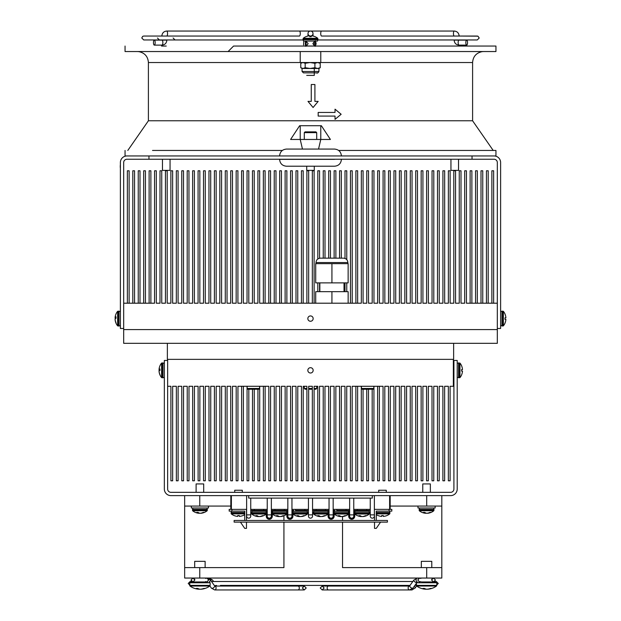 <?xml version="1.0" encoding="UTF-8"?>
<svg xmlns="http://www.w3.org/2000/svg" width="621" height="621" viewBox="0 0 621 621"><rect width="100%" height="100%" fill="white"/><g stroke="black" fill="none" stroke-linecap="round" stroke-linejoin="round"><path stroke-width="0.93" d="M310.5 315.934A2.663 2.663 0 0 1 312.805 319.924A2.663 2.663 0 0 1 308.195 319.924A2.663 2.663 0 0 1 310.5 315.934M263.358 303.203L263.358 170.783L265.113 170.783L265.113 303.203M268.792 303.203L268.792 170.783L270.554 170.783L270.554 303.203M274.234 303.203L274.234 170.783L275.996 170.783L275.996 303.203M279.675 303.203L279.675 170.783L281.429 170.783L281.429 303.203M285.117 303.203L285.117 170.783L286.871 170.783L286.871 303.203M290.55 303.203L290.55 170.783L292.312 170.783L292.312 303.203M295.992 303.203L295.992 170.783L297.754 170.783L297.754 303.203M301.433 303.203L301.433 170.783L303.195 170.783L303.195 303.203M306.875 303.203L306.875 170.783L308.66 170.783L308.66 303.203M312.34 303.203L312.34 170.783L314.125 170.783L314.125 303.203M317.805 258.988L317.805 170.783L319.567 170.783L319.567 258.227M319.567 282.873L319.567 291.668M317.805 291.668L317.805 282.873M323.246 258.15L323.246 170.783L325.008 170.783L325.008 258.15M328.688 258.15L328.688 170.783L330.45 170.783L330.45 258.15M334.129 258.15L334.129 170.783L335.883 170.783L335.883 258.15M339.571 258.15L339.571 170.783L341.325 170.783L341.325 258.15M345.004 258.429L345.004 170.783L346.766 170.783L346.766 259.632M346.766 282.873L346.766 291.668M345.004 291.668L345.004 282.873M350.446 303.203L350.446 170.783L352.208 170.783L352.208 303.203M355.887 303.203L355.887 170.783L357.642 170.783L357.642 303.203M259.671 303.203L361.329 303.203L361.329 170.783L363.083 170.783L363.083 303.203L366.763 303.203L366.763 170.783L368.525 170.783L368.525 303.203L372.204 303.203L372.204 170.783L373.966 170.783L373.966 303.203L377.646 303.203L377.646 170.783L379.408 170.783L379.408 303.203L383.087 303.203L383.087 170.783L384.841 170.783L384.841 303.203L388.529 303.203L388.529 170.783L390.283 170.783L390.283 303.203L393.962 303.203L393.962 170.783L395.724 170.783L395.724 303.203L399.404 303.203L399.404 170.783L401.166 170.783L401.166 303.203L404.845 303.203L404.845 170.783L406.6 170.783L406.6 303.203L410.287 303.203L410.287 170.783L412.041 170.783L412.041 303.203L415.721 303.203L415.721 170.783L417.483 170.783L417.483 303.203L421.162 303.203L421.162 170.783L422.924 170.783L422.924 303.203L426.604 303.203L426.604 170.783L428.366 170.783L428.366 303.203L432.045 303.203L432.045 170.783L433.8 170.783L433.8 303.203L437.487 303.203L437.487 170.783L439.241 170.783L439.241 303.203L442.92 303.203L442.92 170.783L444.683 170.783L444.683 303.203L448.362 303.203L448.362 170.783L450.124 170.783L450.124 303.203L453.804 303.203L453.804 170.783L455.558 170.783L455.558 303.203L459.245 303.203L459.245 170.783L460.999 170.783L460.999 303.203L464.679 303.203L464.679 170.783L466.441 170.783L466.441 303.203L497.32 303.203L497.32 329.58L123.68 329.58L123.68 303.203L154.559 303.203L154.559 170.783L156.321 170.783L156.321 303.203L160.001 303.203L160.001 170.783L161.755 170.783L161.755 303.203L165.442 303.203L165.442 170.783L167.196 170.783L167.196 303.203L170.876 303.203L170.876 170.783L172.638 170.783L172.638 303.203L176.317 303.203L176.317 170.783L178.08 170.783L178.08 303.203L181.759 303.203L181.759 170.783L183.513 170.783L183.513 303.203L187.2 303.203L187.2 170.783L188.955 170.783L188.955 303.203L192.634 303.203L192.634 170.783L194.396 170.783L194.396 303.203L198.076 303.203L198.076 170.783L199.838 170.783L199.838 303.203L203.517 303.203L203.517 170.783L205.279 170.783L205.279 303.203L208.959 303.203L208.959 170.783L210.713 170.783L210.713 303.203L214.4 303.203L214.4 170.783L216.155 170.783L216.155 303.203L219.834 303.203L219.834 170.783L221.596 170.783L221.596 303.203L225.276 303.203L225.276 170.783L227.038 170.783L227.038 303.203L230.717 303.203L230.717 170.783L232.471 170.783L232.471 303.203L236.159 303.203L236.159 170.783L237.913 170.783L237.913 303.203L241.592 303.203L241.592 170.783L243.354 170.783L243.354 303.203L247.034 303.203L247.034 170.783L248.796 170.783L248.796 303.203L252.475 303.203L252.475 170.783L254.237 170.783L254.237 303.203L257.917 303.203L257.917 170.783L259.671 170.783L259.671 303.203M127.359 303.203L127.359 170.783L129.121 170.783L129.121 303.203M132.801 303.203L132.801 170.783L134.555 170.783L134.555 303.203M138.242 303.203L138.242 170.783L139.997 170.783L139.997 303.203M143.676 303.203L143.676 170.783L145.438 170.783L145.438 303.203M149.118 303.203L149.118 170.783L150.88 170.783L150.88 303.203M475.562 303.203L475.562 170.783L477.324 170.783L477.324 303.203M481.003 303.203L481.003 170.783L482.758 170.783L482.758 303.203M486.445 303.203L486.445 170.783L488.199 170.783L488.199 303.203M491.879 303.203L491.879 170.783L493.641 170.783L493.641 303.203M470.12 303.203L470.12 170.783L471.882 170.783L471.882 303.203M298.468 386.285L301.464 386.285L297.777 386.285L297.777 480.794L296.023 480.794L296.023 386.285L292.344 386.285L292.344 480.794L290.581 480.794L290.581 386.285L286.902 386.285L286.902 480.794L285.14 480.794L285.14 386.285L281.46 386.285L281.46 480.794L279.698 480.794L279.698 386.285L276.019 386.285L276.019 480.794L274.265 480.794L274.265 386.285L270.577 386.285L270.577 480.794L268.823 480.794L268.823 386.285L237.944 386.285L237.944 480.794L236.182 480.794L236.182 386.285L232.502 386.285L232.502 480.794L230.74 480.794L230.74 386.285L227.061 386.285L227.061 480.794L225.307 480.794L225.307 386.285L221.619 386.285L221.619 480.794L219.865 480.794L219.865 386.285L216.186 386.285L216.186 480.794L214.424 480.794L214.424 386.285L210.744 386.285L210.744 480.794L208.982 480.794L208.982 386.285L205.303 386.285L205.303 480.794L203.548 480.794L203.548 386.285L199.861 386.285L199.861 480.794L198.107 480.794L198.107 386.285L194.427 386.285L194.427 480.794L192.665 480.794L192.665 386.285L188.986 386.285L188.986 480.794L187.224 480.794L187.224 386.285L183.544 386.285L183.544 480.794L181.782 480.794L181.782 386.285L178.103 386.285L178.103 480.794L176.348 480.794L176.348 386.285L172.661 386.285L172.661 480.794L170.907 480.794L170.907 386.285L167.639 386.285L167.639 359.357M303.219 386.285L306.898 386.285L303.219 386.285L303.219 480.794L301.464 480.794L301.464 386.285M308.66 386.285L312.34 386.285L308.66 386.285L308.66 480.794L306.898 480.794L306.898 386.285M314.102 386.285L317.781 386.285L314.102 386.285L314.102 480.794L312.34 480.794L312.34 386.285M453.361 359.357L453.361 386.285L450.093 386.285L450.093 480.794L448.339 480.794L448.339 386.285L444.652 386.285L444.652 480.794L442.897 480.794L442.897 386.285L439.218 386.285L439.218 480.794L437.456 480.794L437.456 386.285L433.776 386.285L433.776 480.794L432.014 480.794L432.014 386.285L428.335 386.285L428.335 480.794L426.573 480.794L426.573 386.285L422.893 386.285L422.893 480.794L421.139 480.794L421.139 386.285L417.452 386.285L417.452 480.794L415.697 480.794L415.697 386.285L412.018 386.285L412.018 480.794L410.256 480.794L410.256 386.285L406.576 386.285L406.576 480.794L404.814 480.794L404.814 386.285L401.135 386.285L401.135 480.794L399.381 480.794L399.381 386.285L395.693 386.285L395.693 480.794L393.939 480.794L393.939 386.285L390.26 386.285L390.26 480.794L388.498 480.794L388.498 386.285L384.818 386.285L384.818 480.794L383.056 480.794L383.056 386.285L352.177 386.285L352.177 480.794L350.423 480.794L350.423 386.285L346.735 386.285L346.735 480.794L344.981 480.794L344.981 386.285L341.302 386.285L341.302 480.794L339.54 480.794L339.54 386.285L335.86 386.285L335.86 480.794L334.098 480.794L334.098 386.285L330.419 386.285L330.419 480.794L328.656 480.794L328.656 386.285L324.977 386.285L324.977 480.794L323.223 480.794L323.223 386.285L319.536 386.285L322.532 386.285M379.377 386.285L379.377 480.794L377.615 480.794L377.615 386.285M373.935 386.285L373.935 480.794L372.181 480.794L372.181 389.235M368.494 389.235L368.494 480.794L366.739 480.794L366.739 389.235M363.06 389.235L363.06 480.794L361.298 480.794L361.298 386.285M357.618 386.285L357.618 480.794L355.856 480.794L355.856 386.285M265.144 386.285L265.144 480.794L263.382 480.794L263.382 386.285M259.702 386.285L259.702 480.794L257.94 480.794L257.94 389.235M254.261 389.235L254.261 480.794L252.506 480.794L252.506 389.235M248.819 389.235L248.819 480.794L247.065 480.794L247.065 386.285M243.385 386.285L243.385 480.794L241.623 480.794L241.623 386.285M319.536 386.285L319.536 480.794L317.781 480.794L317.781 386.285M310.5 373.011A2.663 2.663 0 0 1 308.195 369.021A2.663 2.663 0 0 1 312.805 369.021A2.663 2.663 0 0 1 310.5 373.011M123.68 328.478L120.381 328.478L120.381 162.539A6.59 6.59 -0 0 1 126.979 155.949L148.955 155.949L148.955 159.24L126.979 159.24A3.299 3.299 180 0 0 123.68 162.539L123.68 303.203M497.32 303.203L497.32 162.539A3.299 3.299 180 0 0 494.021 159.24L472.045 159.24L472.045 155.949L148.955 155.949M472.045 155.949L494.021 155.949A6.59 6.59 -0 0 1 500.619 162.539L500.619 328.478L497.32 328.478M148.955 159.24L472.045 159.24M167.639 386.285L167.639 489.038A3.299 3.299 0 0 0 170.93 492.337L450.613 492.337A3.299 3.299 0 0 0 453.912 489.038L453.912 360.459L457.211 360.459L457.211 489.038A6.59 6.59 0 0 1 450.613 495.628L170.93 495.628A6.59 6.59 0 0 1 164.34 489.038L164.34 360.459L167.639 360.459M246.483 520.468L246.483 509.367L229.18 509.367L229.18 511.13L244.728 511.13L244.728 520.468L244.728 514.646A11.551 11.551 0 0 1 243.083 515.515L243.083 515.492A11.527 11.527 90 0 1 239.287 516.408L239.287 515.492A10.611 10.611 90 0 1 237.75 515.492L237.75 516.408A11.527 11.527 -90 0 1 233.962 515.492L233.962 515.492A11.527 11.527 90 0 0 237.75 516.408L237.75 516.408M240.443 522.114L244.728 528.378L246.483 528.378L246.483 522.114M372.313 495.628L372.313 498.104L248.687 498.104L248.687 495.628M312.557 516.098L312.557 498.104L312.557 516.098A2.057 2.057 0 0 1 310.5 518.162A2.057 2.057 0 0 1 308.443 516.098L308.443 498.104M333.166 516.098L333.166 498.104L333.166 516.098A2.057 2.057 0 0 1 331.102 518.162A2.057 2.057 0 0 1 329.045 516.098L329.045 498.104M287.834 516.098A2.057 2.057 0 0 0 289.898 518.162A2.057 2.057 0 0 0 291.955 516.098L291.955 514.863L287.834 514.863L287.834 509.367L271.354 509.367L287.834 509.367L287.834 498.104L287.834 516.098A2.057 2.057 0 0 0 289.898 518.162A2.057 2.057 0 0 0 291.955 516.098L291.955 498.104M353.768 516.098L353.768 514.863L353.768 516.098A2.057 2.057 0 0 1 351.711 518.162A2.057 2.057 0 0 1 349.646 516.098L349.646 498.104M349.646 514.863L353.768 514.863L353.768 498.104M267.232 498.104L267.232 516.098A2.057 2.057 0 0 0 269.289 518.162A2.057 2.057 0 0 0 271.354 516.098L271.354 498.104M267.232 516.098A2.057 2.057 0 0 0 269.289 518.162A2.057 2.057 0 0 0 271.354 516.098L271.354 514.863L267.232 514.863M353.768 509.367L370.256 509.367L370.256 498.104L370.256 514.863L370.256 510.47L353.768 510.47M374.378 516.098L374.378 514.863L374.378 516.098A2.057 2.057 0 0 1 372.313 518.162A2.057 2.057 0 0 1 370.256 516.098L370.256 514.863L374.378 514.863L374.378 495.628M246.622 516.098A2.057 2.057 0 0 0 248.687 518.162A2.057 2.057 0 0 0 250.744 516.098L250.744 514.863L246.622 514.863L246.622 495.628L246.622 516.098A2.057 2.057 0 0 0 248.687 518.162A2.057 2.057 0 0 0 250.744 516.098L250.744 498.104M390.174 495.628L390.174 509.367L390.174 495.628M374.517 520.468L374.378 509.367M230.826 495.628L230.826 509.367M336.737 509.367L349.646 509.367L333.166 509.367L336.737 509.367L336.737 510.47L348.14 510.47L348.14 511.293L334.952 511.293A0.823 0.823 0 0 0 334.129 512.115L334.129 516.237A3.02 3.02 0 0 1 331.102 519.257A3.02 3.02 0 0 1 328.082 516.237L328.082 512.115A0.823 0.823 0 0 0 327.259 511.293M295.526 509.367L308.443 509.367L291.955 509.367L295.526 509.367L295.526 510.47L306.929 510.47L306.929 511.293L293.741 511.293A0.823 0.823 0 0 0 292.918 512.115L292.918 516.237A3.02 3.02 0 0 1 289.898 519.257A3.02 3.02 0 0 1 286.871 516.237L286.871 512.115A0.823 0.823 0 0 0 286.048 511.293M254.315 509.367L267.232 509.367L250.744 509.367L254.315 509.367L254.315 510.47L267.232 510.47M316.136 509.367L329.045 509.367L312.557 509.367L316.136 509.367L316.136 510.47L327.259 510.47A1.646 1.646 0 0 1 328.905 512.115L328.905 516.237A2.197 2.197 0 0 0 331.102 518.434A2.197 2.197 0 0 0 333.306 516.237L333.306 512.115A1.646 1.646 0 0 1 334.952 510.47L333.166 510.47M387.426 522.114L387.426 520.468L234.125 520.468L234.125 522.114L387.426 522.114M391.82 509.367L391.82 511.13L391.82 509.367L389.072 509.367L389.072 511.13L391.82 511.13M374.517 509.367L389.072 509.367M380.557 522.114L376.272 528.378L374.517 528.378L374.517 522.114M389.072 511.13L376.272 511.13L376.272 520.468L376.272 514.646A11.551 11.551 0 0 0 377.917 515.515L377.917 515.492A11.527 11.527 90 0 0 381.713 516.408L381.713 515.492A10.611 10.611 90 0 0 383.25 515.492L383.25 516.408A11.527 11.527 90 0 0 387.038 515.492L387.038 515.492A11.551 11.551 0 0 0 389.763 513.87L376.272 513.87M357.339 509.367L357.339 510.47M366.685 509.367L366.685 510.47M366.297 510.47L366.297 511.293L357.727 511.293L357.727 510.47M363.432 516.532A11.551 11.551 0 0 0 369.293 514.041L354.731 514.041A11.551 11.551 0 0 0 360.591 516.532A11.527 9.695 -90 0 0 360.948 516.571A11.527 6.233 -90 0 1 358.899 515.655A10.611 8.927 -90 0 0 360.196 515.655A11.527 6.233 90 0 0 362.245 516.571A11.527 9.695 -90 0 0 365.435 515.655A10.611 5.744 90 0 0 366.266 515.655A11.527 9.695 90 0 1 363.432 516.532A11.527 9.695 90 0 1 363.075 516.571L363.075 516.462M361.779 516.571A11.527 9.695 90 0 1 360.948 516.462M360.948 516.571L360.948 516.152M368.742 510.47L369.433 512.667L369.021 511.293L355.002 511.293L354.599 513.218L369.433 513.218L369.433 512.667L354.599 512.667M341.41 516.532A11.527 6.233 -90 0 1 341.177 516.571L341.177 516.571A11.527 9.695 90 0 1 340.347 516.462A11.527 9.695 90 0 0 341.177 516.571A11.527 6.233 -90 0 0 341.41 516.532M339.982 516.532A11.527 9.695 -90 0 0 340.347 516.571L340.347 516.152L340.347 516.571A11.527 6.233 -90 0 1 338.298 515.655A10.611 8.927 -90 0 0 339.586 515.655A11.527 6.233 90 0 0 341.635 516.571A11.527 9.695 -90 0 0 344.826 515.655A10.611 5.744 90 0 0 345.656 515.655A11.527 9.695 90 0 1 342.831 516.532A11.551 11.551 0 0 0 348.691 514.041L334.129 514.033A11.551 11.551 0 0 0 339.982 516.532A11.527 9.695 -90 0 0 340.347 516.571A11.527 6.233 -90 0 1 338.298 515.655A10.611 8.927 -90 0 0 339.586 515.655A11.527 6.233 90 0 0 341.635 516.571A11.527 9.695 -90 0 0 344.826 515.655A10.611 5.744 90 0 0 345.656 515.655A11.527 9.695 90 0 1 342.831 516.532A11.551 11.551 0 0 0 348.691 514.041L334.129 514.033A11.551 11.551 0 0 0 339.982 516.532M347.302 511.293L334.952 511.293L347.302 511.293M348.42 511.293L348.823 512.667L334.129 512.667L348.823 512.667L348.823 513.218L334.129 513.218L348.823 513.218L348.691 514.041L348.42 511.293M320.801 516.532A11.527 6.233 -90 0 1 320.568 516.571L320.568 516.571A11.527 9.695 90 0 1 319.737 516.462A11.527 9.695 90 0 0 320.568 516.571A11.527 6.233 -90 0 0 320.801 516.532M313.52 514.041A11.551 11.551 0 0 0 319.38 516.532A11.527 9.695 -90 0 0 319.737 516.571L319.737 516.152L319.737 516.571A11.527 6.233 -90 0 1 317.688 515.655A10.611 8.927 -90 0 0 318.984 515.655A11.527 6.233 90 0 0 321.034 516.571A11.527 9.695 -90 0 0 324.224 515.655A10.611 5.744 90 0 0 325.055 515.655A11.527 9.695 90 0 1 322.221 516.532A11.551 11.551 0 0 0 328.082 514.041L313.52 514.041L313.388 513.218L327.042 513.218L313.388 513.218L313.791 511.293L326.7 511.293L313.791 511.293L313.52 514.041A11.551 11.551 0 0 0 319.38 516.532A11.527 9.695 -90 0 0 319.737 516.571A11.527 6.233 -90 0 1 317.688 515.655A10.611 8.927 -90 0 0 318.984 515.655A11.527 6.233 90 0 0 321.034 516.571A11.527 9.695 -90 0 0 324.224 515.655A10.611 5.744 90 0 0 325.055 515.655A11.527 9.695 90 0 1 322.221 516.532A11.551 11.551 0 0 0 328.082 514.041L313.52 514.041L313.388 513.218M300.199 516.532A11.527 6.233 -90 0 1 299.966 516.571L299.966 516.571A11.527 9.695 90 0 1 299.136 516.462A11.527 9.695 90 0 0 299.966 516.571A11.527 6.233 -90 0 0 300.199 516.532M298.779 516.532A11.527 9.695 -90 0 0 299.136 516.571L299.136 516.152L299.136 516.571A11.527 6.233 -90 0 1 297.086 515.655A10.611 8.927 -90 0 0 298.375 515.655A11.527 6.233 90 0 0 300.432 516.571A11.527 9.695 -90 0 0 303.615 515.655A10.611 5.744 90 0 0 304.453 515.655A11.527 9.695 90 0 1 301.62 516.532A11.551 11.551 0 0 0 307.48 514.041L292.918 514.033A11.551 11.551 0 0 0 298.779 516.532A11.527 9.695 -90 0 0 299.136 516.571A11.527 6.233 -90 0 1 297.086 515.655A10.611 8.927 -90 0 0 298.375 515.655A11.527 6.233 90 0 0 300.432 516.571A11.527 9.695 -90 0 0 303.615 515.655A10.611 5.744 90 0 0 304.453 515.655A11.527 9.695 90 0 1 301.62 516.532A11.551 11.551 0 0 0 307.48 514.041L292.918 514.033A11.551 11.551 0 0 0 298.779 516.532M303.987 511.293L296.403 511.293M307.209 511.293L307.612 512.667L292.918 512.667L307.612 512.667L307.612 513.218L292.918 513.218L307.612 513.218L307.48 514.041L307.209 511.293L307.612 512.667M279.59 516.532A11.527 6.233 -90 0 1 279.365 516.571L279.365 516.571A11.527 9.695 90 0 1 278.526 516.462A11.527 9.695 90 0 0 279.365 516.571A11.527 6.233 -90 0 0 279.59 516.532M272.308 514.041L272.58 511.293L285.489 511.293L272.58 511.293L272.177 512.667L286.871 512.667L272.177 512.667L272.177 513.218L286.871 513.218L272.177 513.218L272.308 514.033A11.551 11.551 0 0 0 278.169 516.532A11.527 9.695 -90 0 0 278.526 516.571A11.527 6.233 -90 0 1 276.477 515.655A10.611 8.927 -90 0 0 277.773 515.655A11.527 6.233 90 0 0 279.823 516.571A11.527 9.695 -90 0 0 283.013 515.655A10.611 5.744 90 0 0 283.844 515.655A11.527 9.695 90 0 1 281.018 516.532A11.551 11.551 0 0 0 286.871 514.041L272.308 514.041A11.551 11.551 0 0 0 278.169 516.532A11.527 9.695 -90 0 0 278.526 516.571L278.526 516.152L278.526 516.571A11.527 6.233 -90 0 1 276.477 515.655A10.611 8.927 -90 0 0 277.773 515.655A11.527 6.233 90 0 0 279.823 516.571A11.527 9.695 -90 0 0 283.013 515.655A10.611 5.744 90 0 0 283.844 515.655A11.527 9.695 90 0 1 281.018 516.532A11.551 11.551 0 0 0 286.871 514.041L272.308 514.041L272.308 516.237A3.02 3.02 0 0 1 269.289 519.257A3.02 3.02 0 0 1 266.269 516.237L266.269 514.033L251.707 514.041L251.567 513.218L265.229 513.218L251.567 513.218L251.979 511.293L264.888 511.293L251.979 511.293L251.707 514.041A11.551 11.551 0 0 0 257.568 516.532A11.527 9.695 -90 0 0 257.925 516.571L257.925 516.152L257.925 516.571A11.527 6.233 -90 0 1 255.875 515.655A10.611 8.927 -90 0 0 257.164 515.655A11.527 6.233 90 0 0 259.221 516.571A11.527 9.695 -90 0 0 262.404 515.655A10.611 5.744 90 0 0 263.242 515.655A11.527 9.695 90 0 1 260.409 516.532A11.527 9.695 90 0 1 260.052 516.571L260.052 516.571A11.527 9.695 90 0 0 260.409 516.532A11.551 11.551 0 0 0 266.269 514.041L251.707 514.041L251.567 513.218M262.178 511.293L255.192 511.293L255.192 510.47L255.192 511.293L262.178 511.293M258.988 516.532A11.527 6.233 -90 0 1 258.755 516.571L258.755 516.571A11.527 9.695 90 0 1 257.925 516.462A11.527 9.695 90 0 0 258.755 516.571A11.527 6.233 -90 0 0 258.988 516.532M251.567 512.667L266.401 512.667L265.998 511.293L264.888 511.293L265.998 511.293L266.401 512.667L251.567 512.667L251.979 511.293M254.703 511.293L254.703 510.47M263.273 510.47L263.273 511.293M252.258 511.293L252.258 510.47M265.446 510.47A1.646 1.646 0 0 1 267.092 512.115L267.092 516.237A2.197 2.197 0 0 0 269.289 518.434A2.197 2.197 0 0 0 271.486 516.237L271.486 512.115A1.646 1.646 0 0 1 272.86 510.493M357.727 511.293L355.554 511.293M368.742 511.293L366.297 511.293M348.14 510.493A1.646 1.646 0 0 1 349.514 512.115L349.514 516.237A2.197 2.197 0 0 0 351.711 518.434A2.197 2.197 0 0 0 353.908 516.237L353.908 512.115A1.646 1.646 0 0 1 355.554 510.47M354.599 513.218L354.731 516.237A3.02 3.02 0 0 1 351.711 519.257A3.02 3.02 0 0 1 348.691 516.237L348.691 514.033M272.86 511.293L272.86 510.47L286.048 510.47A1.646 1.646 0 0 1 287.694 512.115L287.694 516.237A2.197 2.197 0 0 0 289.898 518.434A2.197 2.197 0 0 0 292.095 516.237L292.095 512.115A1.646 1.646 0 0 1 293.741 510.47L291.955 510.47M314.071 511.293L314.071 510.47L316.136 510.47M348.14 510.47L349.646 510.47M346.076 509.367L346.076 510.47M325.474 509.367L325.474 510.47L329.045 510.47M312.557 510.47L314.071 510.47M306.099 511.293L293.741 511.293M306.929 510.47L308.443 510.47M304.864 509.367L304.864 510.47M284.263 509.367L284.263 510.47L287.834 510.47M271.354 510.47L272.86 510.47M274.924 509.367L274.924 510.47M251.707 514.041A11.551 11.551 0 0 0 257.568 516.532A11.527 9.695 -90 0 0 257.925 516.571A11.527 6.233 -90 0 1 255.875 515.655A10.611 8.927 -90 0 0 257.164 515.655A11.527 6.233 90 0 0 259.221 516.571A11.527 9.695 -90 0 0 262.404 515.655A10.611 5.744 90 0 0 263.242 515.655A11.527 9.695 90 0 1 260.409 516.532A11.551 11.551 0 0 0 266.269 514.041L266.401 513.218L265.229 513.218L266.401 513.218L266.401 512.667L266.269 514.033M250.744 510.47L254.315 510.47M263.661 509.367L263.661 510.47M441.81 525.902L441.81 514.918M441.81 551.968L441.81 526.981M283.929 522.114L283.929 567.61L184.654 567.61L184.654 578.05L441.81 578.05L441.81 567.61L342.536 567.61L342.536 522.114M342.536 520.468L342.536 516.563M390.174 506.068L441.81 506.068L441.81 495.628M184.654 495.628L184.654 506.068L230.826 506.068M283.929 515.779L283.929 520.468M441.81 506.068L441.81 567.61M184.654 567.61L184.654 506.068M497.32 329.58L497.32 343.32L123.68 343.32L123.68 329.58L497.32 329.58M453.912 374.145L453.361 374.145M461.574 374.913L461.574 374.913A11.527 11.527 0 0 0 462.49 371.117L461.574 371.117A10.611 10.611 0 0 0 461.574 369.58L462.49 369.58A11.527 11.527 0 0 0 461.574 365.792L461.574 365.792M462.49 369.58L461.574 369.58M462.49 371.117L461.574 371.117M457.211 377.366L459.959 377.63A11.551 11.551 0 0 0 461.605 374.913M461.605 365.792A11.551 11.551 0 0 0 459.959 363.068L459.959 377.63M504.982 323.153L504.982 323.153A11.527 11.527 0 0 0 505.898 319.357L504.982 319.357A10.611 10.611 0 0 0 504.982 317.82L505.898 317.82A11.527 11.527 0 0 0 504.982 314.032L504.982 314.032M505.898 317.82L504.982 317.82M505.898 319.357L504.982 319.357M500.619 325.606L503.367 325.87A11.551 11.551 0 0 0 505.013 323.153M505.013 314.032A11.551 11.551 0 0 0 503.367 311.307L503.367 325.87L502.544 326.009L502.544 311.175L501.993 311.175L501.993 326.009M159.962 365.769A10.611 1.428 0 0 1 159.97 365.746A11.527 11.419 -0 0 0 159.061 369.487A11.527 1.552 0 0 1 159.977 368.975A10.611 10.518 -0 0 0 159.977 370.496A11.527 1.552 180 0 0 159.061 371.009A11.527 11.419 -0 0 0 159.977 374.766A10.611 1.428 180 0 0 159.97 374.952A10.611 1.428 180 0 0 159.977 374.975A11.527 11.419 180 0 1 159.061 371.218L159.077 371.218M159.061 369.487L159.954 369.487M159.1 371.676A11.527 6.389 180 0 1 159.061 371.42A11.527 9.594 180 0 0 159.092 371.738A11.551 11.551 0 0 0 161.592 377.63L161.592 363.068A11.551 11.551 0 0 0 161.592 363.075A11.551 11.551 0 0 0 159.97 365.746A10.611 1.428 0 0 1 159.977 365.73A11.551 11.551 0 0 0 159.092 368.959A11.527 9.594 0 0 1 159.217 368.23M159.962 370.194A11.527 1.552 0 0 1 159.061 369.689A11.527 11.419 180 0 1 159.077 369.487M159.061 369.689L159.946 369.689M162.966 362.998L162.966 377.77L162.415 377.77L162.415 362.936L161.592 363.138M159.1 369.751A11.527 9.594 180 0 0 159.061 370.139A11.527 6.389 0 0 0 159.217 370.838M159.1 370.947A11.527 9.594 0 0 1 159.061 370.566A11.527 6.389 180 0 1 159.092 370.349M116.018 313.978A11.527 11.209 -0 0 0 115.102 317.665A11.527 2.67 0 0 1 116.018 316.788A10.611 10.324 -0 0 0 116.018 318.278A11.527 2.67 180 0 0 115.102 319.163A11.527 11.209 -0 0 0 116.018 322.85A10.611 2.461 180 0 0 116.018 323.207A11.527 11.209 180 0 1 115.102 319.52L115.133 319.52M115.537 318.589A11.527 2.67 0 0 1 115.102 318.022A11.527 11.209 180 0 1 115.133 317.665L115.995 317.665M115.475 318.643A11.527 3.051 0 0 1 115.102 318.053A11.527 11.116 180 0 1 115.102 318.03L116.003 318.022M115.102 319.536L115.102 319.536A11.527 3.051 180 0 1 115.102 319.536A11.527 11.116 180 0 0 115.421 321.492A11.551 11.551 0 0 0 117.633 325.87L117.633 311.307L118.456 311.175L118.456 326.009L119.007 326.009L119.007 311.175L117.633 311.307A11.551 11.551 0 0 0 115.421 315.685A11.527 11.116 0 0 1 115.475 315.491M115.102 319.155A11.527 11.116 0 0 1 115.102 319.132L115.11 319.132A11.527 3.051 180 0 1 115.421 318.589M115.102 317.642L115.102 317.642A11.527 11.116 0 0 1 115.421 315.685M242.306 492.337L242.306 490.248L234.73 490.248L234.73 492.337M239.287 516.408L239.287 515.492M233.962 515.492L233.962 515.492A11.551 11.551 0 0 1 231.237 513.87L231.097 513.047L244.728 513.047M238.518 515.515A10.611 10.611 -90 0 1 237.75 515.492M244.728 513.87L231.237 513.87L231.097 513.047L231.509 511.13L231.097 512.496L244.728 512.496M386.27 492.337L386.27 490.248L378.694 490.248L378.694 492.337M383.25 516.408L383.25 515.492M377.917 515.492L377.917 515.492A11.527 11.527 -90 0 0 381.713 516.408L381.713 516.408M382.482 515.515A10.611 10.611 -90 0 1 381.713 515.492M167.359 343.32L167.359 359.357L453.64 359.357L453.64 343.32M120.381 166.824L120.272 167.476L120.272 166.824M120.381 166.933L120.381 173.601M120.272 165.403L120.381 166.451M120.272 165.993L120.272 167.266M247.919 389.235L258.794 389.235L259.562 388.467L247.142 388.467L247.919 389.235M362.206 389.235L373.081 389.235L373.858 388.467L361.438 388.467L362.206 389.235M306.898 388.467L304.29 388.467L305.058 389.235L306.898 389.235M308.66 389.235L312.34 389.235M314.102 389.235L315.942 389.235L316.71 388.467L314.102 388.467M312.34 388.467L308.66 388.467M316.71 388.467L316.71 386.285L316.71 388.467L315.942 389.235M348.148 303.203L348.148 291.668L315.709 291.668L315.709 303.203M331.932 291.668L331.932 303.203M319.838 282.873L319.838 291.668M343.467 258.15L320.389 258.15C317.719 258.406 316.252 259.873 315.996 262.543L347.861 262.543C347.605 259.873 346.138 258.406 343.467 258.15L340.448 258.15M347.861 263.646L347.861 262.543M331.932 282.873L348.14 282.873L348.14 263.646L315.716 263.646L315.716 282.873L331.932 282.873L331.932 263.646M334.54 159.349L279.59 159.349L334.54 159.24M279.59 159.349C279.993 163.517 282.283 165.807 286.444 166.218L334.54 166.218C338.709 165.815 340.999 163.525 341.41 159.349M334.54 166.218L327.671 166.218L334.54 166.218M279.59 155.949L341.41 155.949C340.999 151.772 338.709 149.482 334.54 149.079L286.444 149.079C282.283 149.49 279.993 151.78 279.59 155.949M327.671 149.079L293.329 149.079M318.169 112.44L335.03 112.44L335.03 109.172L341.146 114.264L335.03 119.348L335.03 116.088L318.169 116.088L318.169 112.44L323.836 112.44M313.085 107.503L307.993 101.386L311.261 101.386L311.261 84.526L314.909 84.526L314.909 101.386L318.169 101.386L313.085 107.503M314.909 101.386L318.169 101.386M307.993 101.386L311.261 101.386M311.261 84.526L314.909 84.526M300.222 51.543L300.222 62.535L148.403 62.535L148.403 120.777L472.597 120.777L472.597 62.535C473.062 56.534 476.237 52.901 482.121 51.644L483.58 51.543M166.265 46.047L161.538 46.047L166.265 46.047M454.735 46.047L459.462 46.047L454.735 46.047M152.525 150.453L282.338 150.453L152.525 150.453M302.458 149.079L300.222 139.461L290.589 139.461L299.632 125.729L321.368 125.721L330.411 139.461L320.778 139.461L320.778 125.721M300.222 125.721L300.222 139.461L320.778 139.461L318.542 149.079M338.662 150.453L495.946 150.453L338.662 150.453M125.054 46.047L125.054 51.543L495.946 51.543L495.946 46.047L305.641 46.047C305.749 46.808 306.588 45.97 308.14 43.548L305.796 41.056L306.797 41.048M320.778 51.543L320.778 62.535L472.597 62.535M300.222 62.535L320.778 62.535M290.589 139.461L316.71 139.461L316.71 132.646L315.942 131.877L305.058 131.877L315.942 131.877M314.187 46.047L495.946 46.047M125.054 150.453L125.054 155.949L293.329 155.949M327.671 155.949L495.946 155.949L495.946 150.453M387.426 46.047L315.359 46.047C315.251 46.808 314.42 45.977 312.86 43.548C314.793 41.04 315.631 40.202 315.359 41.048L315.546 46.047L305.392 46.039L305.392 41.064M430.353 492.337L430.353 483.93L422.769 483.93L422.769 492.337M427.97 513.241A11.551 11.551 0 0 0 433.838 510.741L419.284 510.741A11.551 11.551 0 0 0 425.152 513.241A11.527 9.649 -90 0 0 425.494 513.272A11.527 6.303 -90 0 1 423.421 512.356A10.611 8.888 -90 0 0 424.71 512.356A11.527 6.303 90 0 0 426.782 513.272A11.527 9.649 -90 0 0 429.957 512.356A10.611 5.806 90 0 0 430.795 512.356A11.527 9.649 90 0 1 427.97 513.241A11.527 9.649 90 0 1 427.628 513.272L427.628 513.163M425.494 513.272L425.494 512.868M426.557 513.241A11.527 6.303 -90 0 1 426.34 513.272A11.527 9.649 90 0 1 425.494 513.163M417.972 506.068L417.972 507.994L435.142 507.994L435.142 506.068M431.781 567.61L431.781 561.337L421.341 561.337L421.341 567.61M421.69 581.947L435.981 581.947L436.811 582.77L436.811 585.378L416.311 585.378L416.652 586.045L436.47 586.045L436.811 585.378L436.47 586.045A16.899 16.899 0 0 1 428.001 589.189A16.883 14.275 90 0 1 427.621 589.22L427.621 589.143M436.811 582.77L416.311 582.77L416.652 586.045A16.899 16.899 0 0 0 425.121 589.189A16.883 14.275 -90 0 0 425.432 589.213A16.876 9.012 -90 0 1 423.025 588.39A16.053 13.569 -90 0 0 424.391 588.39A16.883 9.02 90 0 0 426.798 589.22A16.883 14.275 -90 0 0 430.609 588.39A16.053 8.578 90 0 0 431.432 588.39A16.883 14.275 90 0 1 428.001 589.189M426.557 589.189A16.883 9.02 -90 0 1 426.324 589.22A16.883 14.275 90 0 1 425.432 589.135M205.124 567.61L205.124 561.337L194.684 561.337L194.684 567.61M207.523 581.807A1.948 1.374 -90 0 1 207.01 581.947L190.476 581.947L189.653 582.77L210.146 582.77L210.146 585.378L189.653 585.378L189.995 586.045A16.899 16.899 0 0 0 198.464 589.189A16.883 14.275 -90 0 0 198.774 589.213A16.876 9.012 -90 0 1 196.368 588.39A16.053 13.569 -90 0 0 197.734 588.39A16.883 9.02 90 0 0 200.141 589.22A16.883 14.275 -90 0 0 203.952 588.39A16.053 8.578 90 0 0 204.775 588.39A16.883 14.275 90 0 1 201.344 589.189A16.883 14.275 90 0 1 200.963 589.22L200.963 589.143M199.9 589.189A16.883 9.02 -90 0 1 199.659 589.22A16.883 14.275 90 0 1 198.774 589.135M190.476 581.947L194.684 581.947M189.653 582.77L189.995 586.045L209.805 586.045L210.146 585.378L209.805 586.045A16.899 16.899 0 0 1 201.344 589.189M203.696 492.337L203.696 483.93L196.112 483.93L196.112 492.337M201.305 513.241A11.551 11.551 0 0 0 207.181 510.741L192.619 510.741A11.551 11.551 0 0 0 198.495 513.241A11.527 9.649 -90 0 0 198.836 513.272A11.527 6.303 -90 0 1 196.764 512.356A10.611 8.888 -90 0 0 198.052 512.356A11.527 6.303 90 0 0 200.125 513.272A11.527 9.649 -90 0 0 203.3 512.356A10.611 5.806 90 0 0 204.138 512.356A11.527 9.649 90 0 1 201.305 513.241A11.527 9.649 90 0 1 200.963 513.272L200.963 513.163M198.836 513.272L198.836 512.868M199.9 513.241A11.527 6.303 -90 0 1 199.683 513.272A11.527 9.649 90 0 1 198.836 513.163M191.315 506.068L191.315 507.994L208.485 507.994L208.485 506.068M162.469 159.24L162.469 170.371L170.053 170.371L170.053 159.24M450.947 159.24L450.947 170.371L458.531 170.371L458.531 159.24M306.712 166.218L306.712 170.371L314.288 170.371L314.288 166.218M307.48 131.877L310.5 131.877L310.5 132.646M310.5 131.877L313.52 131.877L313.52 132.646M305.058 131.877L304.29 132.646L316.71 132.646M306.712 75.389L314.288 75.389L314.288 67.883M314.288 41.289L314.288 46.047A2.5 1.894 90 0 0 316.081 43.548A2.5 1.894 90 0 0 314.288 41.056M311.268 35.77L311.268 36.686A10.611 10.611 180 0 0 309.732 36.686L309.732 35.77A11.527 11.527 180 0 0 305.936 36.686L305.936 36.686A11.527 11.527 0 0 1 309.732 35.77L309.732 36.686A10.611 10.611 0 0 1 311.268 36.686L311.268 35.77A11.527 11.527 0 0 1 315.064 36.686A11.527 11.527 180 0 0 311.268 35.77M315.064 36.686L315.064 36.686A11.551 11.551 0 0 1 317.781 38.3L303.219 38.3L303.079 39.131L317.921 39.131L317.781 38.3M317.921 39.674L303.079 39.674L303.49 41.048L317.51 41.048L317.921 39.131M303.444 72.867L317.564 72.867M318.938 71.493L318.938 68.473L302.062 68.473L302.062 71.493L303.444 72.867L316.407 72.867C317.261 73.425 318.107 72.968 318.938 71.493L302.062 71.493M318.938 62.535L320.226 63.288L317.564 62.535L314.901 63.288L310.034 62.535L305.175 63.288L302.978 62.535L300.774 63.288L300.774 67.712L302.978 68.473L305.175 67.712L310.034 68.473L314.901 67.712L317.564 68.473L320.226 67.712L318.938 68.473M314.901 63.288L314.901 67.712M320.226 63.288L320.226 67.712M305.175 63.288L305.175 67.712M311.268 35.933A2.5 2.5 -0 0 1 310.5 36.049L311.268 36.049M310.5 36.049A2.5 2.5 -0 0 1 309.732 35.933M309.405 35.801A2.5 2.5 -0 0 1 310.5 31.05A2.5 2.5 -0 0 1 311.595 35.801M154.311 40.117A2.5 0.854 90 0 1 155.165 42.616A2.5 0.854 90 0 1 154.311 45.116A2.5 0.854 90 0 1 153.457 42.616A2.5 0.854 90 0 1 154.311 40.117L166.855 40.117L154.311 40.117A2.5 0.854 90 0 0 153.457 42.407M467.543 42.407A2.5 0.854 -90 0 0 466.689 40.117A2.5 0.854 -90 0 1 467.543 42.616A2.5 0.854 -90 0 1 466.689 45.116A2.5 0.854 -90 0 1 465.835 42.616A2.5 0.854 -90 0 1 466.689 40.117L458.997 40.117L466.689 40.117M231.928 511.13L231.928 509.367M312.557 514.863L308.443 514.863M333.166 514.863L329.045 514.863M389.623 495.628L389.623 509.367M231.377 509.367L231.377 495.628M328.082 513.218L327.042 513.218L328.082 513.218M313.388 512.667L328.082 512.667L313.388 512.667L313.791 511.293M199.768 578.05L199.768 567.61M426.697 567.61L426.697 578.05M426.697 495.628L426.697 506.068M199.768 506.068L199.768 495.628M208.33 578.298A1.948 1.374 90 0 1 208.998 578.05L212.537 580.014A1.948 0.97 144.7 0 0 211.916 579.766A1.948 0.97 144.7 0 0 210.566 580.224M216.675 586.022A1.948 0.97 144.7 0 0 216.582 585.735A1.948 0.97 144.7 0 0 215.968 585.487A1.948 0.97 144.7 0 0 214.618 585.945M216.939 586.053L216.349 585.409M214.695 586.053L214.757 586.061A1.948 1.374 -90 0 1 216.077 588.002A1.948 1.374 -90 0 1 214.695 589.95L304.267 589.95L302.326 588.002L304.267 586.053L306.215 588.002L304.267 589.95L297.933 589.95A1.948 1.374 -90 0 0 299.314 588.002A1.948 1.374 -90 0 0 297.933 586.053L214.742 586.053L210.333 579.89L207.01 578.05A1.948 1.374 -90 0 1 207.523 578.19M214.695 589.95L211.381 588.11A1.948 0.97 -35.3 0 0 211.994 588.366A1.948 0.97 -35.3 0 0 213.981 587.404A1.948 0.97 -35.3 0 0 214.555 585.867M209.091 581.947A1.948 0.97 -35.3 0 0 210.333 579.89M418.934 578.19A1.948 1.374 -90 0 1 419.454 578.05A1.948 1.374 -90 0 1 419.54 578.058M417.467 581.947A1.948 1.374 -90 0 1 416.086 579.998A1.948 1.374 -90 0 1 417.467 578.05L413.928 580.014L409.526 586.053L322.19 586.053L320.242 588.002L322.19 589.95L328.525 589.95A1.948 1.374 -90 0 1 327.151 588.002A1.948 1.374 -90 0 1 328.525 586.053M416.357 582.514A1.948 0.97 -144.7 0 1 414.44 581.497A1.948 0.97 -144.7 0 1 413.928 580.014M416.311 583.391L413.058 587.986A1.948 0.97 -144.7 0 1 412.445 588.242A1.948 0.97 -144.7 0 1 410.458 587.28A1.948 0.97 -144.7 0 1 409.883 585.735M413.136 587.877A1.948 1.374 90 0 1 413.144 588.002A1.948 1.374 90 0 1 411.762 589.95L415.084 588.11L416.582 585.991M414.23 586.325A1.948 0.97 35.3 0 1 415.084 588.11M419.54 581.939A1.948 1.374 -90 0 1 419.454 581.947A1.948 1.374 -90 0 1 418.934 581.807M413.058 587.986L409.526 589.95A1.948 1.374 -90 0 1 408.144 588.002A1.948 1.374 -90 0 1 409.526 586.053M458.585 377.77L458.585 362.936L459.136 362.936L459.136 377.77M162.966 362.936L164.34 363.339L162.415 362.998M376.272 512.496L389.903 512.496L389.763 513.87L389.903 513.047L376.272 513.047M419.144 509.367L433.978 509.367L433.978 509.919L419.144 509.919L419.548 507.994M192.487 509.367L207.321 509.367L207.321 509.919L192.487 509.919L192.89 507.994M306.712 45.612A2.5 1.506 90 0 1 306.712 41.491M162.003 36.049L161.856 36.049C162.128 33.029 163.742 31.36 166.7 31.05L166.7 31.05A2.5 0.854 90 0 1 167.554 33.317A2.5 0.854 90 0 1 166.863 36.01M166.855 39.954L303.095 39.954L143.723 39.954L141.782 37.997L142.667 36.367L143.73 36.049L161.856 36.049C162.128 33.029 163.742 31.36 166.7 31.05L299.415 31.05A2.5 0.854 90 0 1 300.269 33.55A2.5 0.854 90 0 1 299.415 36.049L143.738 36.049M477.262 36.049L321.585 36.049A2.5 0.854 -90 0 1 320.731 33.55A2.5 0.854 -90 0 1 321.585 31.05L454.3 31.05A2.5 0.854 -90 0 0 453.446 33.317A2.5 0.854 -90 0 0 454.137 36.01M162.003 40.117A2.5 0.854 90 0 1 162.857 42.616A2.5 0.854 90 0 1 162.003 45.116L154.311 45.116M166.855 36.049L187.783 36.049M454.145 36.049L458.997 36.049M458.997 40.117L454.145 40.117C454.417 43.136 456.039 44.805 458.997 45.116A2.5 0.854 -90 0 1 458.143 42.616A2.5 0.854 -90 0 1 458.997 40.117M365.808 511.293L365.808 510.47M358.224 511.293L358.224 510.47M369.293 514.041L369.433 513.218L369.293 514.041M262.776 511.293L262.776 510.47L262.776 511.293M307.48 514.041L307.612 513.218M194.978 581.947L192.952 581.947L194.901 579.998L192.952 578.05L191.004 579.998L192.952 581.947L206.801 581.947L208.741 579.998L206.801 578.05L205.613 578.454M191.004 579.998L191.726 581.512L190.142 581.512L188.194 583.461L190.142 585.409M212.537 580.014L213.593 581.512M205.613 581.543L206.56 581.947M211.381 588.11L209.875 585.991M297.933 586.053L304.267 586.053M211.482 581.512L412.872 581.512M434.731 581.512L436.322 581.512L438.271 583.461L436.322 585.409M220.424 585.409L410.116 585.409L220.424 585.409M414.882 585.409L416.311 585.409L414.882 585.409M390.958 585.409L388.35 585.409M313.232 585.409L330.318 585.409M360.607 585.409L359.761 585.409M411.762 589.95L322.19 589.95L324.139 588.002L322.19 586.053M418.135 578.298L419.454 578.05M435.453 579.998L433.512 578.05L435.453 579.998L433.512 581.947L431.564 579.998L433.512 578.05M420.852 581.543L419.664 581.947L417.716 579.998L419.664 578.05L420.852 578.454M453.912 366.561L453.361 366.561M458.585 362.936L457.211 363.339L458.585 362.936M503.367 311.307L502.544 311.175L503.367 311.307M501.993 311.175L500.619 311.579L501.993 311.175M161.592 377.63L162.415 377.77L161.592 377.63M162.966 377.77L164.34 377.366L162.966 377.77M161.592 363.068L162.415 362.936M117.664 325.878L118.417 326.009M119.007 326.009L120.381 325.606L119.007 326.009M119.007 311.175L120.381 311.579L119.007 311.175M389.903 512.496L389.491 511.13L389.903 512.496M247.142 386.285L247.142 388.467M259.562 386.285L259.562 388.467M361.438 386.285L361.438 388.467M373.858 386.285L373.858 388.467M304.29 386.285L304.29 388.467M344.018 282.873L344.018 291.668M315.996 263.646L315.996 262.543M148.403 120.777L127.802 150.453M472.597 120.777L493.198 150.453M148.403 62.535C147.938 56.534 144.763 52.901 138.879 51.644L137.42 51.543M228.078 51.543L233.581 46.047M233.605 46.047L306.712 46.047M433.838 510.741L433.978 509.919M419.284 510.741L419.144 509.919M433.978 509.367L433.574 507.994M431.781 579.998L431.781 579.106M416.311 582.77L417.133 581.947M194.684 579.998L194.684 579.106M210.146 582.77L209.324 581.947M207.181 510.741L207.321 509.919M192.619 510.741L192.487 509.919M207.321 509.367L206.917 507.994M304.29 139.461L304.29 132.646M303.079 39.674L303.079 39.131M305.936 36.662A11.551 11.551 0 0 0 303.219 38.3M302.062 62.535L301.045 63.125M302.062 68.473L301.045 67.883M315.398 46.047L315.367 41.048M303.716 41.956L303.607 45.015M166.7 31.05L454.3 31.05C457.258 31.36 458.872 33.029 459.144 36.049L435.934 36.049M157.447 37.997L159.38 39.954L161.856 39.954M454.3 31.05C457.258 31.36 458.872 33.029 459.144 36.049L477.929 36.165L479.218 37.997L477.277 39.954L317.905 39.954L454.145 39.954M459.144 39.954L461.605 39.954M306.044 41.048L305.641 41.048M308 33.55L308 36.018M313 36.018L313 33.55M162.003 45.116C164.961 44.805 166.583 43.136 166.855 40.117M458.997 45.116L466.689 45.116M299.415 36.049L284.837 36.049M445.948 36.049L422.986 36.049M199.815 36.049L181.868 36.049M173.104 37.997L175.037 39.954L201.398 39.954M419.672 39.954L445.948 39.954"/></g></svg>
